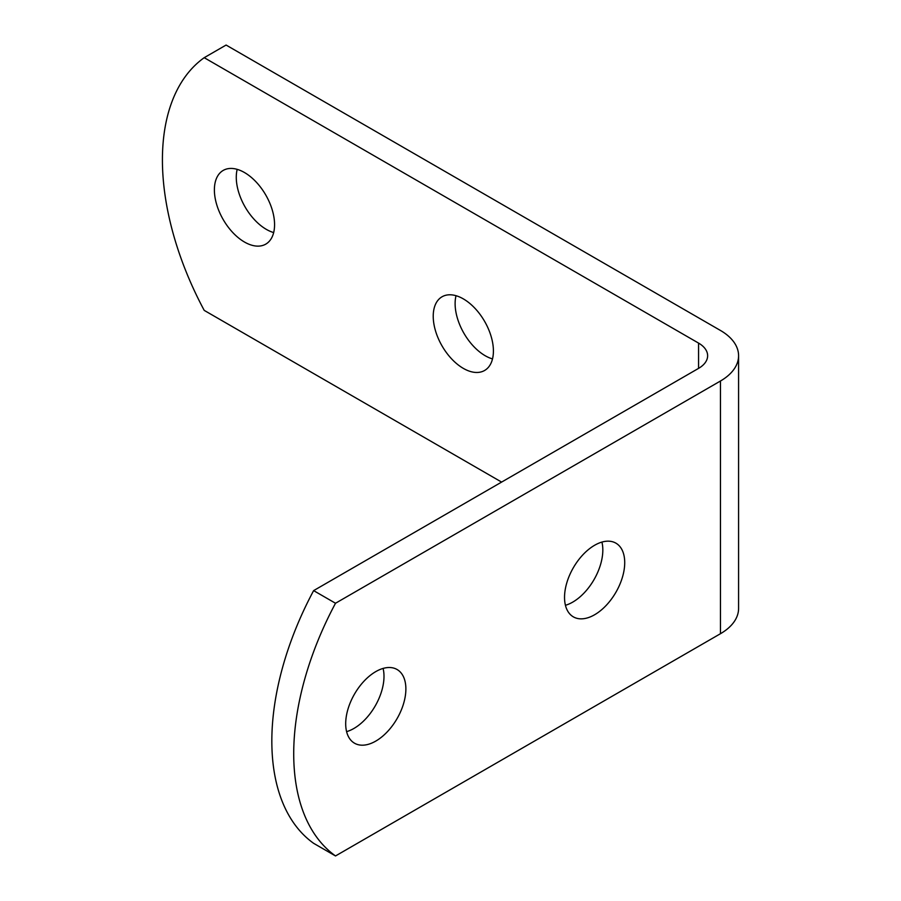<?xml version="1.0" encoding="UTF-8"?>
<svg xmlns="http://www.w3.org/2000/svg" width="901" height="901" viewBox="0 0 901 901"><rect width="100%" height="100%" fill="white"/><g stroke="black" fill="none" stroke-linecap="round" stroke-linejoin="round"><path stroke-width="1.35" d="M335.51 603.253A232.12 134.012 120 0 0 335.51 855.95L313.627 843.313A232.12 134.012 -60 0 1 313.627 590.617L335.51 603.253L720.462 381.01A61.899 35.736 0 0 0 738.583 355.737A61.899 35.736 0 0 0 720.462 330.464L226.095 45.05L204.212 57.687A232.12 134.012 -120 0 0 204.212 310.383L501.609 482.091M204.212 57.687L698.568 343.101A30.949 17.874 180 0 1 707.634 355.737A30.949 17.874 180 0 1 698.568 368.374L313.627 590.617M274.568 224.653A42.55 24.564 60 0 1 265.761 244.137A42.55 24.564 60 0 1 223.2 219.562A42.55 24.564 60 0 1 223.2 170.424A42.55 24.564 60 0 1 255.997 181.833A42.55 24.564 60 0 1 274.568 224.653M493.41 351.007A42.55 24.564 60 0 1 484.592 370.48A42.55 24.564 60 0 1 442.042 345.916A42.55 24.564 60 0 1 442.042 296.778A42.55 24.564 60 0 1 474.838 308.176A42.55 24.564 60 0 1 493.41 351.007M738.583 355.737L738.583 608.434A61.899 35.736 180 0 1 720.462 633.707L335.51 855.95M405.878 688.983A42.55 24.564 -60 0 1 387.295 731.803A42.55 24.564 -60 0 1 354.51 743.201A42.55 24.564 -60 0 1 354.51 694.063A42.55 24.564 -60 0 1 397.059 669.499A42.55 24.564 -60 0 1 405.878 688.983M624.72 562.629A42.55 24.564 -60 0 1 606.136 605.461A42.55 24.564 -60 0 1 573.351 616.858A42.55 24.564 -60 0 1 573.351 567.72A42.55 24.564 -60 0 1 615.901 543.157A42.55 24.564 -60 0 1 624.72 562.629M456.019 295.708A42.55 24.564 -120 0 0 455.118 303.626A42.55 24.564 -120 0 0 492.509 358.913M237.177 169.354A42.55 24.564 -120 0 0 236.276 177.272A42.55 24.564 -120 0 0 273.667 232.571M565.434 605.292A42.55 24.564 120 0 0 602.825 549.993A42.55 24.564 120 0 0 601.924 542.087M346.592 731.646A42.55 24.564 120 0 0 383.995 676.347A42.55 24.564 120 0 0 383.094 668.429M698.568 343.101L698.568 368.374M720.462 633.707L720.462 381.01"/></g></svg>
